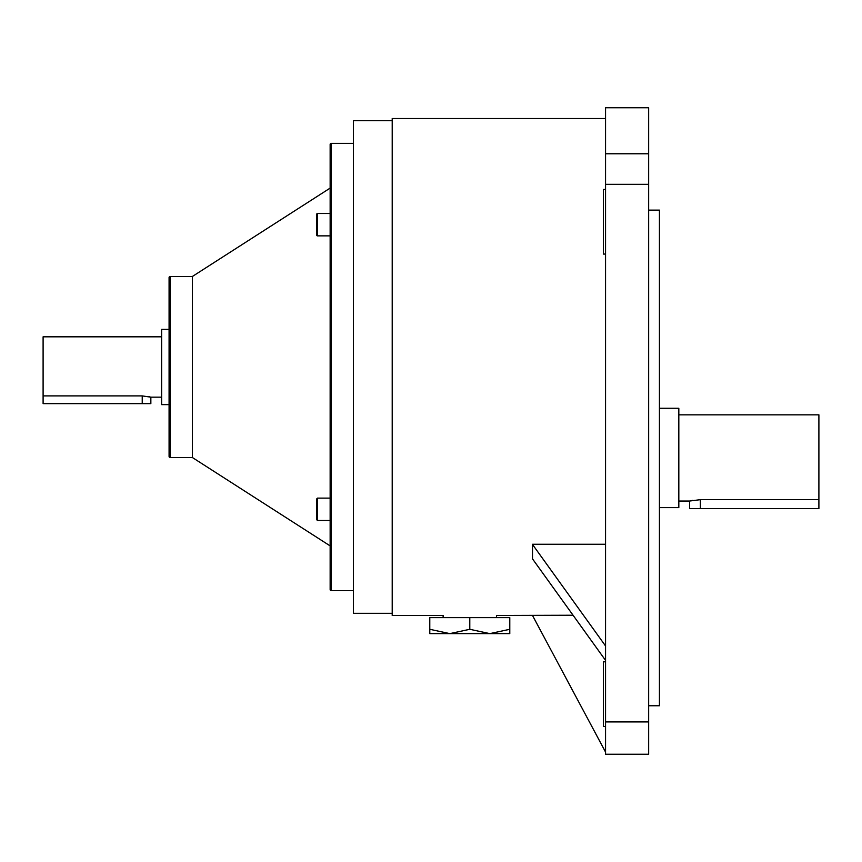 <?xml version="1.0" encoding="UTF-8"?>
<svg xmlns="http://www.w3.org/2000/svg" width="862" height="862" viewBox="0 0 862 862"><rect width="100%" height="100%" fill="white"/><g stroke="black" fill="none" stroke-linecap="round" stroke-linejoin="round"><path stroke-width="1.29" d="M605.555 118.525L392.21 118.525L392.21 615.468L443.122 615.468L443.122 617.623M573.068 615.231L496.458 615.468L496.458 617.623M469.79 629.292L449.792 633.624L509.787 633.624L509.787 629.292L489.788 633.624L469.79 629.292L469.79 617.623L429.782 617.623L429.782 629.292M509.787 629.292L509.787 617.623L469.79 617.623M449.792 633.624L429.793 629.292L429.793 633.624L449.792 633.624M331.223 143.372L331.223 590.621A1.077 1.077 0 0 1 330.146 589.543L330.146 144.45A1.077 1.077 0 0 1 331.223 143.372L353.42 143.372M170.159 276.486L170.159 457.506A1.077 1.077 0 0 1 169.081 456.429L169.081 277.564A1.077 1.077 0 0 1 170.159 276.486L192.355 276.486L192.355 457.506L330.146 545.894M316.731 519.743L316.731 498.872L317.475 498.128L317.475 520.486L316.731 519.743M330.146 213.507L317.475 213.507A0.743 0.743 0 0 0 316.731 214.25L316.731 235.121A0.743 0.743 0 0 0 317.475 235.865L330.146 235.865M150.117 396.962L149.395 396.779M150.85 397.166L150.85 403.631L43.1 403.631L43.1 395.906L142.23 395.906L150.85 397.166L161.625 397.166M659.43 507.61L678.825 507.61L678.825 408.265L659.43 408.265M818.9 499.669L818.9 508.58L689.6 508.58L689.6 501.037L700.375 499.669L818.9 499.669L818.9 414.837L678.825 414.837M689.6 501.037L678.825 501.037M692.703 500.369L691.475 500.606M605.555 254.075L603.4 254.075L603.4 189.424L605.555 189.424M605.555 726.451L603.4 726.451L603.4 661.8L605.555 661.8M648.655 210.112L659.43 210.112L659.43 705.762L648.655 705.762M43.1 395.906L43.1 336.827L161.625 336.827M169.081 329.37L161.625 329.37L161.625 404.623L169.081 404.623M170.159 457.506L192.355 457.506M192.355 276.486L330.146 188.099M331.223 590.621L353.42 590.621M392.21 120.68L353.42 120.68L353.42 613.313L392.21 613.313M605.555 544.267L532.5 544.267L532.5 558.856L605.555 660.389M605.555 754.25L605.555 721.925L648.655 721.925L648.655 754.25L605.555 754.25M605.555 184.328L605.555 107.75L648.655 107.75L648.655 184.328L605.555 184.328L605.555 721.925M648.655 184.328L648.655 721.925M532.5 615.468L605.555 752.095M532.5 544.439L605.555 645.972M317.475 213.507L317.475 235.865M605.555 153.77L648.655 153.77M700.375 508.58L700.375 499.669M142.23 395.906L142.23 403.631M317.475 520.486L330.146 520.486M317.475 498.128L330.146 498.128"/></g></svg>
